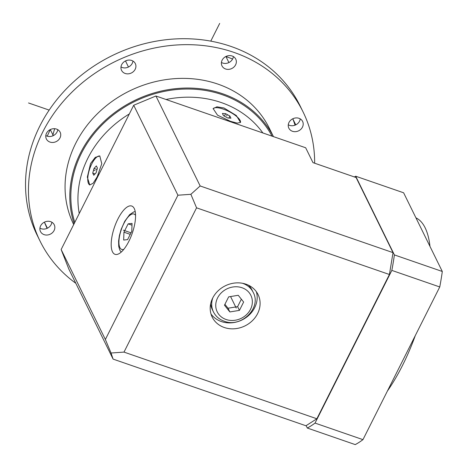 <?xml version="1.0" encoding="UTF-8"?>
<svg xmlns="http://www.w3.org/2000/svg" width="468" height="468" viewBox="0 0 468 468"><rect width="100%" height="100%" fill="white"/><g stroke="black" fill="none" stroke-linecap="round" stroke-linejoin="round"><path stroke-width="0.7" d="M52.738 135.89A108.687 94.969 -26.2 0 1 54.668 128.706M314.642 163.209A146.507 128.016 153.8 0 0 303.024 111.834L300.105 105.891A146.507 128.016 153.8 0 0 231.022 46.449A146.507 128.016 153.8 0 0 69.767 85.463A146.507 128.016 153.8 0 0 37.142 235.158L40.067 241.108A146.507 128.016 153.8 0 0 75.822 283.292M300.24 118.884A7.663 6.698 -26.2 0 1 289.534 125.342A7.663 6.698 -26.2 0 1 288.282 124.763M233.386 56.581A7.663 6.698 -26.2 0 1 222.68 63.04A7.663 6.698 -26.2 0 1 221.428 62.46M132.953 61.051A7.663 6.698 -26.2 0 1 122.247 67.509A7.663 6.698 -26.2 0 1 120.996 66.93M57.769 129.665A7.663 6.698 -26.2 0 1 47.063 136.124A7.663 6.698 -26.2 0 1 45.811 135.544M51.884 222.236A7.663 6.698 -26.2 0 1 41.178 228.694A7.663 6.698 -26.2 0 1 39.926 228.115M303.024 111.834A146.507 128.016 153.8 0 0 233.947 52.398A146.507 128.016 153.8 0 0 72.692 91.412A146.507 128.016 153.8 0 0 40.067 241.108M73.692 224.564A109.032 95.267 -26.2 0 1 75.711 143.343A109.032 95.267 -26.2 0 1 173.967 78.718A109.032 95.267 -26.2 0 1 269.392 128.372L273.447 136.627M298.988 118.305A7.663 6.698 -26.2 0 1 302.603 121.411A7.663 6.698 -26.2 0 1 300.895 129.244A7.663 6.698 -26.2 0 1 292.459 131.286A7.663 6.698 -26.2 0 1 288.844 128.179A7.663 6.698 -26.2 0 1 290.552 120.346A7.663 6.698 -26.2 0 1 298.988 118.305M232.134 56.002A7.663 6.698 -26.2 0 1 235.749 59.114A7.663 6.698 -26.2 0 1 234.041 66.947A7.663 6.698 -26.2 0 1 225.605 68.989A7.663 6.698 -26.2 0 1 221.99 65.877A7.663 6.698 -26.2 0 1 223.698 58.044A7.663 6.698 -26.2 0 1 232.134 56.002M131.701 60.471A7.663 6.698 -26.2 0 1 135.316 63.584A7.663 6.698 -26.2 0 1 133.608 71.417A7.663 6.698 -26.2 0 1 125.167 73.458A7.663 6.698 -26.2 0 1 121.551 70.346A7.663 6.698 -26.2 0 1 123.259 62.513A7.663 6.698 -26.2 0 1 131.701 60.471M56.517 129.086A7.663 6.698 -26.2 0 1 60.132 132.198A7.663 6.698 -26.2 0 1 58.424 140.031A7.663 6.698 -26.2 0 1 49.988 142.073A7.663 6.698 -26.2 0 1 46.373 138.961A7.663 6.698 -26.2 0 1 48.081 131.128A7.663 6.698 -26.2 0 1 56.517 129.086M50.632 221.656A7.663 6.698 -26.2 0 1 54.247 224.769A7.663 6.698 -26.2 0 1 52.539 232.602A7.663 6.698 -26.2 0 1 44.103 234.643A7.663 6.698 -26.2 0 1 40.488 231.531A7.663 6.698 -26.2 0 1 42.196 223.698A7.663 6.698 -26.2 0 1 50.632 221.656M74.131 223.686A109.032 95.267 -26.2 0 1 80.467 153.007A109.032 95.267 153.8 0 1 177.834 88.458A109.032 95.267 153.8 0 1 273.429 136.615M235.1 123.365A102.217 89.312 153.8 0 0 226.249 120.305M99.778 172.698A102.217 89.312 153.8 0 0 97.35 177.237A102.217 89.312 -26.2 0 0 95.168 181.865M90.587 163.484L95.261 157.359L99.783 155.99L101.778 163.701L97.163 176.863L93.155 183.216L89.762 184.977L87.323 177.132L90.587 163.484M230.543 121.358L217.521 115.175L213.139 108.611L216.906 106.815L223.967 107.979L236.311 115.514L240.534 122.388L237.299 123.119L230.543 121.358M213.057 108.792A15.333 4.885 26.7 0 1 223.382 109.132A15.333 4.885 -153.3 0 1 240.447 122.534M223.458 115.602L227.729 117.971L230.946 118.188L229.887 116.041L225.617 113.677L222.405 113.455L223.458 115.602M225.617 113.677L224.388 116.117M229.887 116.041L228.881 118.047M89.909 185.018A15.333 5.634 -70.9 0 1 91.781 163.894A15.333 5.634 109.1 0 1 99.941 156.055M93.787 175.266L96.127 172.733L97.414 168.053L96.361 165.906L94.015 168.439L92.728 173.119L93.787 175.266M92.728 173.119L95.033 173.921M94.015 168.439L97.022 169.48M393.021 252.638L200.158 185.966L190.874 194.308L196.56 207.827L389.417 274.5L393.021 252.638L356.101 177.542L312.981 162.636L305.668 147.765L155.932 95.998L133.702 105.247L61.138 249.52L68.855 269.123L113.086 359.096L305.943 425.763L316.859 418.772L123.997 352.1L111.051 353.012L105.364 339.487L61.138 249.52M113.086 359.096L111.051 353.012M105.364 339.487L177.928 195.22L133.702 105.247M134.257 208.535A25.553 9.395 -70.9 0 0 131.719 206.025A25.553 9.395 -70.9 0 0 116.082 222.955A25.553 9.395 -70.9 0 0 112.49 251.819A25.553 9.395 -70.9 0 0 115.023 254.329A25.553 9.395 -70.9 0 0 130.666 237.399A25.553 9.395 -70.9 0 0 134.257 208.535M200.158 185.966L155.932 95.998M177.928 195.22L190.874 194.308M196.56 207.827L123.997 352.1M389.417 274.5L316.859 418.772M224.26 327.489A25.553 22.329 153.8 0 0 252.387 320.685A25.553 22.329 153.8 0 0 258.079 294.571A25.553 22.329 153.8 0 0 246.028 284.205A25.553 22.329 153.8 0 0 217.901 291.008A25.553 22.329 153.8 0 0 212.215 317.123A25.553 22.329 153.8 0 0 224.26 327.489M354.375 176.945A136.287 50.099 109.1 0 1 355.703 176.22L394.384 254.908A136.287 50.099 109.1 0 1 391.833 270.399L315.04 423.084A136.287 50.099 109.1 0 1 307.312 428.039L306.136 425.646M391.833 270.399L439.75 286.96L362.957 439.645A136.287 50.099 109.1 0 1 355.23 444.6L307.312 428.039M394.384 254.908L442.301 271.475A136.287 50.099 109.1 0 1 439.75 286.96M355.703 176.22L403.621 192.787L442.301 271.475M315.04 423.084L362.957 439.645M256.365 291.722A25.553 22.329 -26.2 0 1 248.075 315.999A25.553 22.329 -26.2 0 1 221.335 321.539A25.553 22.329 -26.2 0 1 211.004 314.022M210.676 303.755A22.148 19.352 153.8 0 0 212.343 309.67L213.443 311.899A22.148 19.352 -26.2 0 1 212.817 297.829M242.436 283.269A22.148 19.352 -26.2 0 1 242.752 283.374A22.148 19.352 -26.2 0 1 253.194 292.36L252.094 290.131A22.148 19.352 153.8 0 0 248.432 285.193M241.359 299.198L237.615 306.651L228.033 308.231L224.909 304.317M238.235 295.285L228.659 296.864L224.464 305.195L229.858 311.945L239.44 310.372L243.629 302.041L238.235 295.285M239.44 310.372L237.615 306.651M229.858 311.945L228.033 308.231M123.944 232.175L123.675 240.061L127.594 239.61L131.789 231.286L132.052 223.4L128.133 223.85L123.944 232.175L130.239 234.357M128.133 223.85L131.994 225.184M230.572 296.548L236.241 308.079M49.163 110.097L28.519 102.96M210.775 41.131L219.691 23.4M295.723 124.798L292.798 118.849M228.87 62.496L225.945 56.546A134.585 117.597 -26.2 0 1 232.59 59.062M128.437 66.965L125.512 61.015M53.253 135.58L50.328 129.63M47.367 228.15L44.442 222.201M292.775 118.778A134.585 117.597 -26.2 0 1 295.056 125.167M47.098 228.355A134.585 117.597 -26.2 0 1 44.419 222.136M47.256 136.188A134.585 117.597 -26.2 0 1 50.38 129.525M124.862 61.285A134.585 117.597 -26.2 0 1 127.22 60.313M227.255 114.666L226.676 115.824M93.875 170.176L95.074 170.586M131.017 232.818L123.371 230.18M415.941 217.848A107.324 39.452 109.1 0 1 429.981 246.414M415.291 335.591A107.324 39.452 109.1 0 1 402.451 365.537A107.324 39.452 109.1 0 1 387.416 391.02M74.786 222.394A108.02 94.384 -26.2 0 1 81.385 153.381A108.02 94.384 -26.2 0 1 177.214 89.487A108.02 94.384 -26.2 0 1 272.031 136.135M79.238 213.531A102.217 89.312 -26.2 0 1 87.931 158.09A102.217 89.312 -26.2 0 1 129.326 113.946M166.029 99.491A102.217 89.312 -26.2 0 1 262.87 132.965M226.067 319.486A18.738 16.374 -26.2 0 1 217.579 297.923A18.738 16.374 -26.2 0 1 242.032 287.744A18.738 16.374 -26.2 0 1 250.52 309.313A18.738 16.374 -26.2 0 1 226.067 319.486M123.792 249.368A18.738 6.891 109.1 0 1 119.884 247.601A18.738 6.891 109.1 0 1 123.575 224.096A18.738 6.891 109.1 0 1 135.556 215.344M253.194 292.36C261.846 307.868 241.125 328.103 224.225 321.218C219.311 319.463 215.719 316.356 213.443 311.899M135.205 211.565L133.749 211.928L129.665 214.613L124.751 221.253L121.153 229.332L119.398 235.603L118.597 241.049L118.726 246.402L119.82 250.14L121.189 252.123"/></g></svg>
